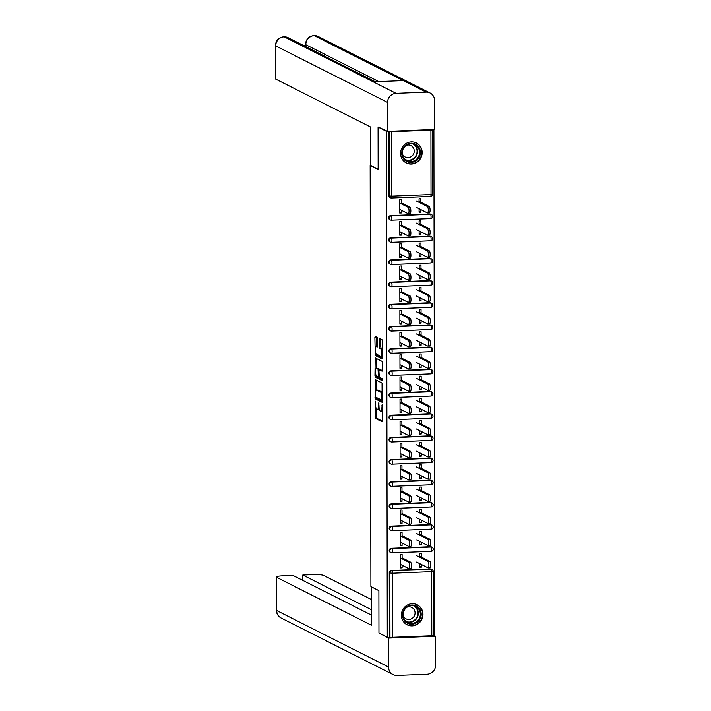 <?xml version="1.0" encoding="UTF-8"?>
<svg xmlns="http://www.w3.org/2000/svg" width="711" height="711" viewBox="0 0 711 711"><rect width="100%" height="100%" fill="white"/><g stroke="black" fill="none" stroke-linecap="round" stroke-linejoin="round"><path stroke-width="1.07" d="M375.257 401.12L375.399 418.37L382.18 421.783L382.474 405.732L382.171 404.621L381.949 407.385A4.506 1.182 -92.3 0 1 380.936 411.296A4.506 1.182 -92.3 0 1 380.758 411.251L380.198 410.967A4.506 1.182 -92.3 0 1 378.999 405.901L378.732 402.87L378.474 405.634A4.506 1.182 -92.3 0 1 377.461 409.536A4.506 1.182 -92.3 0 1 377.292 409.5L376.732 409.216A4.506 1.182 -92.3 0 1 375.524 404.141L375.257 401.12M400.577 153.416A11.198 10.692 116.8 0 0 406.328 162.979A11.198 10.692 116.8 0 0 422.174 152.554A11.198 10.692 116.8 0 0 416.424 142.982A11.198 10.692 116.8 0 0 400.577 153.416M401.386 615.228A11.198 10.692 116.8 0 0 407.136 624.8A11.198 10.692 116.8 0 0 422.983 614.366A11.198 10.692 116.8 0 0 417.233 604.803A11.198 10.692 116.8 0 0 401.386 615.228M377.523 338.774L377.141 337.192L375.257 336.241L374.884 337.449L375.292 355.5L382.065 358.913L382.385 357.686L382.358 341.218L381.985 339.636L379.647 338.472L379.345 346.737L379.718 348.328L380.847 348.897A3.768 0.987 -92.3 0 1 381.851 352.86A3.768 0.987 -92.3 0 1 381.007 356.398A3.768 0.987 -92.3 0 1 380.865 356.362L376.439 354.122A3.768 0.987 -92.3 0 1 375.435 350.159A3.768 0.987 -92.3 0 1 376.279 346.63A3.768 0.987 -92.3 0 1 376.421 346.657L377.212 347.048L377.532 345.822L377.523 338.774M387.299 637.189L378.963 632.986L378.892 590.61L370.902 586.575L370.164 165.423L378.154 169.458L378.083 127.091L386.411 131.295L387.299 637.189L389.984 637.42L389.868 573.004L389.264 572.702L389.37 637.109M375.337 379.647L375.364 398.907L382.145 402.31L382.056 383.042L375.337 379.647M374.955 375.621L375.239 357.926L382.02 361.339L382.394 362.921L382.091 371.186L379.256 369.791L378.936 371.009L379.319 377.265L382.163 378.705L382.198 380.661L375.328 377.203L374.955 375.621L376.226 375.568M370.635 165.405L370.164 165.423M433.319 635.687L389.984 637.42M433.39 635.35L434.785 635.296L433.906 129.509M378.083 127.091L379.07 127.047M386.411 131.295L387.406 131.259M388.695 131.322L391.743 131.731L430.928 130.157L432.51 129.864L432.03 129.589M419.712 566.16L421.516 567.076L419.712 567.147L419.703 563.627M400.329 566.943L402.133 567.849L400.329 567.92L400.302 554.411L402.106 554.34L402.115 558.837M421.499 557.157L421.49 553.567L419.686 553.638L419.694 557.228M421.516 567.076L421.507 564.543M402.133 567.849L402.124 565.236M390.712 215.593L391.326 215.895A2.151 2.053 -63.2 0 0 389.255 218.108A2.151 2.053 116.8 0 0 390.357 219.948L389.744 219.646A2.151 2.053 -63.2 0 1 390.712 215.593L429.897 214.02A2.151 2.053 -63.2 0 1 430.875 214.233L431.479 214.535A2.151 2.053 116.8 0 0 430.502 214.331L429.897 214.02M391.743 131.731L391.859 196.138L389.21 195.934A2.151 2.053 116.8 0 0 390.321 197.774L389.708 197.462A2.151 2.053 -63.2 0 1 388.606 195.623L389.21 195.934L389.104 131.517M388.49 131.331L388.606 195.623M389.264 572.702A2.151 2.053 -63.2 0 1 391.334 570.489L430.519 568.916A2.151 2.053 -63.2 0 1 431.488 569.129L432.101 569.431A2.151 2.053 116.8 0 0 431.124 569.227L430.519 568.916M420.912 224.445L420.912 220.854L419.108 220.925L419.117 224.516M419.126 230.915L419.135 234.434L420.93 234.354L420.93 231.822M401.546 232.524L401.546 235.137L399.751 235.208L399.724 221.699L401.528 221.628L401.537 226.125M390.792 259.95L391.397 260.262A2.151 2.053 -63.2 0 0 389.326 262.475A2.151 2.053 116.8 0 0 390.437 264.314L389.824 264.003A2.151 2.053 -63.2 0 1 390.792 259.95L429.977 258.386A2.151 2.053 -63.2 0 1 430.946 258.591L431.559 258.902A2.151 2.053 116.8 0 0 430.582 258.688L429.977 258.386M420.992 268.802L420.983 265.212L419.188 265.283L419.188 268.874M419.206 275.273L419.206 278.792L421.01 278.721L421.001 276.188M401.617 276.89L401.626 279.494L399.822 279.565L399.804 266.056L401.599 265.985L401.608 270.491M390.872 304.317L391.477 304.619A2.151 2.053 -63.2 0 0 389.406 306.832A2.151 2.053 116.8 0 0 390.508 308.672L389.904 308.37A2.151 2.053 -63.2 0 1 390.872 304.317L430.048 302.744A2.151 2.053 -63.2 0 1 431.026 302.957L431.639 303.259A2.151 2.053 116.8 0 0 430.662 303.055L430.048 302.744M421.072 313.169L421.063 309.578L419.268 309.649L419.268 313.24M419.277 319.639L419.286 323.158L421.09 323.078L421.081 320.545M401.697 321.248L401.706 323.861L399.902 323.932L399.884 310.423L401.679 310.351L401.688 314.849M390.943 348.674L391.557 348.985A2.151 2.053 -63.2 0 0 389.486 351.198A2.151 2.053 116.8 0 0 390.588 353.038L389.984 352.727A2.151 2.053 -63.2 0 1 390.943 348.674L430.128 347.11A2.151 2.053 -63.2 0 1 431.106 347.315L431.71 347.626A2.151 2.053 116.8 0 0 430.742 347.412L430.128 347.11M421.143 357.526L421.143 353.936L419.339 354.007L419.348 357.597M419.357 363.996L419.366 367.516L421.161 367.445L421.161 364.912M401.777 365.614L401.777 368.218L399.982 368.289L399.955 354.78L401.759 354.709L401.768 359.215M391.023 393.041L391.637 393.343A2.151 2.053 -63.2 0 0 389.557 395.556A2.151 2.053 116.8 0 0 390.668 397.396L390.055 397.094A2.151 2.053 -63.2 0 1 391.023 393.041L430.208 391.468A2.151 2.053 -63.2 0 1 431.177 391.681L431.79 391.983A2.151 2.053 116.8 0 0 430.813 391.779L430.208 391.468M421.223 401.893L421.214 398.302L419.419 398.373L419.428 401.964M419.437 408.363L419.446 411.882L421.241 411.802L421.241 409.269M401.857 409.971L401.857 412.584L400.062 412.656L400.035 399.147L401.831 399.075L401.839 403.572M391.103 437.398L391.708 437.709A2.151 2.053 -63.2 0 0 389.637 439.922A2.151 2.053 116.8 0 0 390.739 441.762L390.135 441.451A2.151 2.053 -63.2 0 1 391.103 437.398L430.279 435.834A2.151 2.053 -63.2 0 1 431.257 436.039L431.87 436.35A2.151 2.053 116.8 0 0 430.893 436.136L430.279 435.834M421.303 446.25L421.294 442.66L419.499 442.731L419.499 446.321M419.517 452.72L419.517 456.24L421.321 456.169L421.312 453.636M401.928 454.329L401.937 456.942L400.133 457.013L400.115 443.504L401.911 443.433L401.919 447.939M391.183 481.765L391.788 482.067A2.151 2.053 -63.2 0 0 389.717 484.28A2.151 2.053 116.8 0 0 390.819 486.12L390.215 485.817A2.151 2.053 -63.2 0 1 391.183 481.765L430.359 480.192A2.151 2.053 -63.2 0 1 431.337 480.405L431.941 480.707A2.151 2.053 116.8 0 0 430.973 480.503L430.359 480.192M421.383 490.617L421.374 487.026L419.57 487.097L419.579 490.688M419.588 497.087L419.597 500.606L421.401 500.526L421.392 497.993M402.008 498.695L402.017 501.308L400.213 501.379L400.186 487.87L401.991 487.799L401.999 492.296M391.254 526.122L391.868 526.433A2.151 2.053 -63.2 0 0 389.788 528.646A2.151 2.053 116.8 0 0 390.899 530.486L390.286 530.175A2.151 2.053 -63.2 0 1 391.254 526.122L430.439 524.558A2.151 2.053 -63.2 0 1 431.417 524.762L432.021 525.073A2.151 2.053 116.8 0 0 431.044 524.86L430.439 524.558M421.454 534.974L421.454 531.384L419.65 531.455L419.659 535.045M419.668 541.444L419.677 544.964L421.472 544.893L421.472 542.36M402.088 543.053L402.088 545.666L400.293 545.737L400.266 532.228L402.07 532.157L402.079 536.663M391.299 548.305L391.903 548.608A2.151 2.053 -63.2 0 0 389.832 550.829A2.151 2.053 116.8 0 0 390.934 552.669L390.33 552.358A2.151 2.053 -63.2 0 1 391.299 548.305L430.475 546.732A2.151 2.053 -63.2 0 1 431.453 546.946L432.057 547.257A2.151 2.053 116.8 0 0 431.088 547.043L430.475 546.732M402.044 520.879L402.053 523.483L400.249 523.563L400.231 510.054L402.026 509.983L402.035 514.48M421.419 512.8L421.41 509.2L419.614 509.272L419.614 512.871M419.632 519.27L419.632 522.781L421.436 522.709L421.427 520.176M391.219 503.939L391.823 504.25A2.151 2.053 -63.2 0 0 389.752 506.463A2.151 2.053 116.8 0 0 390.863 508.303L390.25 508.001A2.151 2.053 -63.2 0 1 391.219 503.939L430.404 502.375A2.151 2.053 -63.2 0 1 431.373 502.588L431.986 502.89A2.151 2.053 116.8 0 0 431.008 502.686L430.404 502.375M401.973 476.512L401.973 479.125L400.177 479.196L400.151 465.687L401.955 465.616L401.955 470.113M421.339 468.433L421.339 464.843L419.534 464.914L419.543 468.505M419.552 474.904L419.561 478.423L421.356 478.352L421.356 475.819M391.139 459.582L391.752 459.884A2.151 2.053 -63.2 0 0 389.672 462.106A2.151 2.053 116.8 0 0 390.783 463.945L390.17 463.634A2.151 2.053 -63.2 0 1 391.139 459.582L430.324 458.008A2.151 2.053 -63.2 0 1 431.301 458.222L431.906 458.533A2.151 2.053 116.8 0 0 430.928 458.319L430.324 458.008M401.893 432.155L401.893 434.759L400.097 434.839L400.071 421.33L401.875 421.259L401.884 425.756M421.268 424.076L421.259 420.477L419.454 420.548L419.463 424.147M419.472 430.546L419.481 434.057L421.276 433.986L421.276 431.453M391.059 415.215L391.672 415.526A2.151 2.053 -63.2 0 0 389.601 417.739A2.151 2.053 116.8 0 0 390.703 419.579L390.099 419.277A2.151 2.053 -63.2 0 1 391.059 415.215L430.244 413.651A2.151 2.053 -63.2 0 1 431.221 413.864L431.826 414.166A2.151 2.053 116.8 0 0 430.857 413.962L430.244 413.651M401.813 387.788L401.822 390.401L400.017 390.472L400 376.963L401.795 376.892L401.804 381.389M421.188 379.71L421.179 376.119L419.383 376.19L419.383 379.781M419.401 386.18L419.401 389.699L421.205 389.628L421.196 387.095M390.988 370.858L391.592 371.16A2.151 2.053 -63.2 0 0 389.521 373.382A2.151 2.053 116.8 0 0 390.623 375.221L390.019 374.91A2.151 2.053 -63.2 0 1 390.988 370.858L430.164 369.285A2.151 2.053 -63.2 0 1 431.142 369.498L431.755 369.809A2.151 2.053 116.8 0 0 430.777 369.596L430.164 369.285M401.742 343.431L401.742 346.035L399.946 346.115L399.92 332.606L401.715 332.535L401.724 337.032M421.108 335.352L421.099 331.753L419.303 331.824L419.312 335.423M419.321 341.822L419.33 345.333L421.125 345.262L421.125 342.729M390.908 326.491L391.521 326.802A2.151 2.053 -63.2 0 0 389.441 329.015A2.151 2.053 116.8 0 0 390.552 330.855L389.939 330.553A2.151 2.053 -63.2 0 1 390.908 326.491L430.093 324.927A2.151 2.053 -63.2 0 1 431.062 325.14L431.675 325.442A2.151 2.053 116.8 0 0 430.697 325.238L430.093 324.927M401.662 299.064L401.662 301.677L399.866 301.748L399.84 288.239L401.644 288.168L401.653 292.665M421.028 290.986L421.028 287.395L419.223 287.466L419.232 291.057M419.241 297.456L419.25 300.975L421.045 300.904L421.045 298.371M390.828 282.134L391.441 282.436A2.151 2.053 -63.2 0 0 389.37 284.658A2.151 2.053 116.8 0 0 390.472 286.497L389.859 286.186A2.151 2.053 -63.2 0 1 390.828 282.134L430.013 280.561A2.151 2.053 -63.2 0 1 430.99 280.774L431.595 281.085A2.151 2.053 116.8 0 0 430.617 280.872L430.013 280.561M401.582 254.707L401.591 257.311L399.786 257.391L399.76 243.882L401.564 243.811L401.573 248.308M420.956 246.628L420.948 243.029L419.143 243.1L419.152 246.699M419.161 253.098L419.17 256.609L420.974 256.538L420.965 254.005M390.757 237.767L391.361 238.078A2.151 2.053 -63.2 0 0 389.29 240.291A2.151 2.053 116.8 0 0 390.392 242.131L389.788 241.829A2.151 2.053 -63.2 0 1 390.757 237.767L429.933 236.203A2.151 2.053 -63.2 0 1 430.91 236.416L431.515 236.719A2.151 2.053 116.8 0 0 430.546 236.514L429.933 236.203M401.502 210.34L401.511 212.953L399.706 213.024L399.689 199.515L401.484 199.444L401.493 203.941M420.876 202.262L420.868 198.671L419.072 198.742L419.072 202.333M419.09 208.732L419.09 212.251L420.894 212.18L420.885 209.647M421.472 544.893L419.677 543.986M402.088 545.666L400.293 544.759M421.436 522.709L419.632 521.803M402.053 523.483L400.249 522.576M421.401 500.526L419.597 499.62M402.017 501.308L400.213 500.393M421.356 478.352L419.552 477.437M401.973 479.125L400.169 478.219M421.321 456.169L419.517 455.262M401.937 456.942L400.133 456.035M421.276 433.986L419.481 433.079M401.893 434.759L400.097 433.852M421.241 411.802L419.437 410.896M401.857 412.584L400.053 411.669M421.205 389.628L419.401 388.713M401.822 390.401L400.017 389.495M421.161 367.445L419.366 366.538M401.777 368.218L399.982 367.311M421.125 345.262L419.321 344.355M401.742 346.035L399.938 345.128M421.09 323.078L419.286 322.172M401.706 323.861L399.902 322.945M421.045 300.904L419.25 299.989M401.662 301.677L399.866 300.771M421.01 278.721L419.206 277.814M401.626 279.494L399.822 278.588M420.974 256.538L419.17 255.631M401.591 257.311L399.786 256.404M420.93 234.354L419.135 233.448M401.546 235.137L399.751 234.221M420.894 212.18L419.09 211.265M401.511 212.953L399.706 212.047M378.67 409.438A4.506 1.182 -92.3 0 0 378.847 409.483A4.506 1.182 -92.3 0 0 379.319 409.065M376.395 408.869L376.786 418.317L382.456 421.179M376.377 397.467L376.75 398.853L382.42 401.715M376.386 380.181L376.368 390.17M375.515 396.054L375.772 397.156L381.718 400.151L381.931 397.271A4.506 1.182 -92.3 0 0 380.732 392.205L376.697 390.161A4.506 1.182 -92.3 0 0 376.519 390.126A4.506 1.182 -92.3 0 0 375.506 394.027L375.515 396.054M382.447 392.49A4.506 1.182 -92.3 0 0 382.118 392.143L380.732 392.205M376.519 390.126L377.905 390.063A4.506 1.182 -92.3 0 1 378.083 390.108L382.118 392.143M377.577 368.325A3.768 0.987 -92.3 0 1 377.719 368.28A3.768 0.987 -92.3 0 1 377.861 368.316L376.483 368.369A3.768 0.987 -92.3 0 0 376.332 368.334L376.306 359.091L374.928 359.153M376.35 358.477L376.306 359.091M382.367 370.591L380.589 369.747M382.42 380.03L376.714 377.15L375.328 377.203M377.719 368.28L376.332 368.334A3.768 0.987 -92.3 0 0 375.488 371.871A3.768 0.987 -92.3 0 0 376.492 375.835L378.11 376.634L378.421 375.417L378.039 369.16L376.483 368.369M379.718 369.773L379.425 369.107L378.039 369.16M377.861 368.316L379.425 369.107M376.341 375.719L376.714 377.15M382.251 356.309A3.768 0.987 -92.3 0 0 382.385 356.344L381.007 356.398M382.367 348.941A3.768 0.987 -92.3 0 0 382.234 348.843L380.847 348.897M380.758 339.014L380.732 346.684L381.105 348.266L382.234 348.843M376.306 354.025L376.679 355.447L382.349 358.308M376.315 336.774L376.288 346.621L377.47 346.577M416.628 562.072L428.066 567.849A3.235 0.844 -92.3 0 0 428.191 567.876A3.235 0.844 -92.3 0 0 428.911 564.854A3.235 0.844 -92.3 0 0 428.058 561.45L429.853 561.379A3.235 0.844 87.7 0 1 430.715 564.783A3.235 0.844 87.7 0 1 429.986 567.805A3.235 0.844 87.7 0 1 429.862 567.778M428.058 561.45L416.619 555.673M429.853 561.379L419.694 556.251M400.32 564.33L408.825 568.622A3.235 0.844 -92.3 0 0 408.941 568.649A3.235 0.844 -92.3 0 0 409.669 565.618A3.235 0.844 -92.3 0 0 408.807 562.223L410.611 562.152A3.235 0.844 87.7 0 1 411.465 565.547A3.235 0.844 87.7 0 1 410.745 568.578A3.235 0.844 87.7 0 1 410.62 568.551M402.115 557.859L410.611 562.152M400.311 557.931L408.807 562.223M419.979 619.121A9.696 9.252 -63.2 0 1 407.216 623.147A9.696 9.252 -63.2 0 1 403.777 610.171A9.696 9.252 -63.2 0 1 416.539 606.145A9.696 9.252 -63.2 0 1 419.979 619.121M404.186 610.411A8.976 8.568 116.8 0 0 407.643 622.56A8.976 8.568 116.8 0 0 419.188 618.694A8.976 8.568 116.8 0 0 415.731 606.545A8.976 8.568 116.8 0 0 404.186 610.411M403.048 615.308A6.39 6.106 116.8 0 0 414.255 616.099A6.39 6.106 116.8 0 0 407.172 607.141M405.19 623.52A11.127 10.629 116.8 0 0 406.861 624.578A11.127 10.629 116.8 0 0 421.179 619.788A11.127 10.629 116.8 0 0 416.895 604.714A11.127 10.629 116.8 0 0 415.046 603.995M419.161 147.701A9.696 9.252 -63.2 0 1 415.757 160.953A9.696 9.252 -63.2 0 1 402.986 157.949A9.696 9.252 -63.2 0 1 406.381 144.706A9.696 9.252 -63.2 0 1 419.161 147.701M403.395 157.478A8.976 8.568 116.8 0 0 417.117 158.651A8.976 8.568 116.8 0 0 414.931 144.724A8.976 8.568 116.8 0 0 403.395 157.478M402.239 153.487A6.39 6.106 116.8 0 0 412.54 155.549A6.39 6.106 116.8 0 0 406.363 145.328M404.381 161.699A11.127 10.629 116.8 0 0 406.052 162.757A11.127 10.629 116.8 0 0 418.806 160.171A11.127 10.629 116.8 0 0 420.352 146.946A11.127 10.629 116.8 0 0 416.086 142.893A11.127 10.629 116.8 0 0 414.237 142.182M371.346 586.806L371.364 625.2L276.615 577.332L276.677 610.536L388.544 667.042L388.49 638.114L379.167 633.092M378.892 590.645L371.293 586.806M371.32 599.506L323.692 575.448A8.612 1.2 -0.1 0 0 313.098 574.63L302.788 575.039L371.338 609.674M388.544 667.042A8.834 8.434 116.8 0 0 397.076 675.45L427.115 674.25A8.834 8.434 116.8 0 0 435.621 665.167L435.567 636.229L388.49 638.114M371.346 615.033L292.959 575.43L282.64 575.848A8.612 1.2 -0.1 0 0 276.312 577.012A8.612 1.2 -0.1 0 0 276.615 577.332M302.797 580.407L302.788 575.039M379.745 633.377L379.167 633.403M435.567 636.229L433.799 635.332M378.154 169.2L370.564 165.37L370.493 126.976L275.744 79.117A8.612 1.2 179.9 0 1 275.441 78.797L275.379 45.593A8.612 1.2 179.9 0 0 275.69 45.913L275.744 79.117M426.102 92.137L403.27 80.61L373.231 81.809L396.063 93.345L426.102 92.137A8.834 8.434 116.8 0 1 434.634 100.544L434.688 129.482L387.611 131.366L378.288 127.082M396.063 93.345A8.834 8.434 116.8 0 0 387.557 102.428L387.611 131.366M305.499 45.397L303.517 45.477M288.115 37.692A8.834 8.434 116.8 0 0 284.187 36.83L288.115 37.692L375.284 81.729L305.81 46.633A8.612 1.2 179.9 0 1 305.499 46.313L305.499 44.393L305.81 46.633M283.867 36.75L283.858 36.75C278.659 37.452 275.832 40.403 275.379 45.593M378.803 81.587L305.801 44.713A8.834 8.434 116.8 0 1 314.235 35.63L318.226 36.492A8.834 8.434 116.8 0 0 314.235 35.63L403.27 80.61M416.593 539.898L428.031 545.666A3.235 0.844 -92.3 0 0 428.146 545.701A3.235 0.844 -92.3 0 0 428.875 542.671A3.235 0.844 -92.3 0 0 428.013 539.276L429.817 539.196A3.235 0.844 87.7 0 1 430.67 542.6A3.235 0.844 87.7 0 1 429.951 545.63A3.235 0.844 87.7 0 1 429.826 545.595M428.013 539.276L416.584 533.499M429.817 539.196L419.659 534.068M416.557 517.715L427.986 523.492A3.235 0.844 -92.3 0 0 428.111 523.518A3.235 0.844 -92.3 0 0 428.84 520.488A3.235 0.844 -92.3 0 0 427.978 517.093L429.773 517.021A3.235 0.844 87.7 0 1 430.635 520.416A3.235 0.844 87.7 0 1 429.915 523.447A3.235 0.844 87.7 0 1 429.791 523.42M427.978 517.093L416.539 511.316M429.773 517.021L419.614 511.884M416.513 495.531L427.951 501.308A3.235 0.844 -92.3 0 0 428.075 501.335A3.235 0.844 -92.3 0 0 428.795 498.313A3.235 0.844 -92.3 0 0 427.942 494.909L429.737 494.838A3.235 0.844 87.7 0 1 430.599 498.233A3.235 0.844 87.7 0 1 429.871 501.264A3.235 0.844 87.7 0 1 429.746 501.237M427.942 494.909L416.504 489.132M429.737 494.838L419.579 489.701M416.477 473.348L427.906 479.125A3.235 0.844 -92.3 0 0 428.031 479.152A3.235 0.844 -92.3 0 0 428.76 476.13A3.235 0.844 -92.3 0 0 427.898 472.726L429.702 472.655A3.235 0.844 87.7 0 1 430.555 476.059A3.235 0.844 87.7 0 1 429.835 479.081A3.235 0.844 87.7 0 1 429.711 479.054M427.898 472.726L416.468 466.949M429.702 472.655L419.543 467.527M416.442 451.174L427.871 456.942A3.235 0.844 -92.3 0 0 427.995 456.977A3.235 0.844 -92.3 0 0 428.724 453.947A3.235 0.844 -92.3 0 0 427.862 450.552L429.657 450.472A3.235 0.844 87.7 0 1 430.519 453.876A3.235 0.844 87.7 0 1 429.8 456.906A3.235 0.844 87.7 0 1 429.675 456.871M427.862 450.552L416.424 444.775M429.657 450.472L419.499 445.344M400.284 542.146L408.781 546.439A3.235 0.844 -92.3 0 0 408.905 546.466A3.235 0.844 -92.3 0 0 409.634 543.444A3.235 0.844 -92.3 0 0 408.772 540.04L410.567 539.969A3.235 0.844 87.7 0 1 411.429 543.373A3.235 0.844 87.7 0 1 410.709 546.395A3.235 0.844 87.7 0 1 410.585 546.368M402.07 535.676L410.567 539.969M400.275 535.747L408.772 540.04M400.249 519.963L408.745 524.256A3.235 0.844 -92.3 0 0 408.869 524.291A3.235 0.844 -92.3 0 0 409.589 521.261A3.235 0.844 -92.3 0 0 408.736 517.857L410.531 517.786A3.235 0.844 87.7 0 1 411.393 521.19A3.235 0.844 87.7 0 1 410.665 524.211A3.235 0.844 87.7 0 1 410.54 524.185M402.035 513.493L410.531 517.786M400.231 513.564L408.736 517.857M400.204 497.789L408.701 502.082A3.235 0.844 -92.3 0 0 408.825 502.108A3.235 0.844 -92.3 0 0 409.554 499.078A3.235 0.844 -92.3 0 0 408.692 495.683L410.496 495.611A3.235 0.844 87.7 0 1 411.349 499.006A3.235 0.844 87.7 0 1 410.629 502.037A3.235 0.844 87.7 0 1 410.505 502.002M401.999 491.319L410.496 495.611M400.195 491.39L408.692 495.683M400.169 475.606L408.665 479.898A3.235 0.844 -92.3 0 0 408.789 479.925A3.235 0.844 -92.3 0 0 409.518 476.894A3.235 0.844 -92.3 0 0 408.656 473.499L410.451 473.428A3.235 0.844 87.7 0 1 411.314 476.823A3.235 0.844 87.7 0 1 410.594 479.854A3.235 0.844 87.7 0 1 410.469 479.827M401.955 469.136L410.451 473.428M400.16 469.207L408.656 473.499M400.133 453.422L408.629 457.715A3.235 0.844 -92.3 0 0 408.754 457.742A3.235 0.844 -92.3 0 0 409.474 454.72A3.235 0.844 -92.3 0 0 408.612 451.316L410.416 451.245A3.235 0.844 87.7 0 1 411.278 454.649A3.235 0.844 87.7 0 1 410.549 457.671A3.235 0.844 87.7 0 1 410.425 457.644M401.919 446.952L410.416 451.245M400.115 447.023L408.612 451.316M416.397 428.991L427.835 434.768A3.235 0.844 -92.3 0 0 427.96 434.794A3.235 0.844 -92.3 0 0 428.68 431.764A3.235 0.844 -92.3 0 0 427.826 428.369L429.622 428.298A3.235 0.844 87.7 0 1 430.484 431.693A3.235 0.844 87.7 0 1 429.755 434.723A3.235 0.844 87.7 0 1 429.631 434.697M427.826 428.369L416.388 422.592M429.622 428.298L419.463 423.161M400.089 431.239L408.585 435.532A3.235 0.844 -92.3 0 0 408.709 435.567A3.235 0.844 -92.3 0 0 409.438 432.537A3.235 0.844 -92.3 0 0 408.576 429.133L410.38 429.062A3.235 0.844 87.7 0 1 411.234 432.466A3.235 0.844 87.7 0 1 410.514 435.496A3.235 0.844 87.7 0 1 410.389 435.461M401.884 424.769L410.38 429.062M400.08 424.84L408.576 429.133M416.362 406.808L427.791 412.584A3.235 0.844 -92.3 0 0 427.915 412.611A3.235 0.844 -92.3 0 0 428.644 409.589A3.235 0.844 -92.3 0 0 427.782 406.185L429.586 406.114A3.235 0.844 87.7 0 1 430.439 409.509A3.235 0.844 87.7 0 1 429.72 412.54A3.235 0.844 87.7 0 1 429.595 412.513M427.782 406.185L416.353 400.409M429.586 406.114L419.419 400.977M400.053 409.065L408.549 413.358A3.235 0.844 -92.3 0 0 408.674 413.384A3.235 0.844 -92.3 0 0 409.394 410.354A3.235 0.844 -92.3 0 0 408.541 406.959L410.336 406.888A3.235 0.844 87.7 0 1 411.198 410.283A3.235 0.844 87.7 0 1 410.469 413.313A3.235 0.844 87.7 0 1 410.354 413.287M401.839 402.595L410.336 406.888M400.044 402.666L408.541 406.959M416.326 384.624L427.755 390.401A3.235 0.844 -92.3 0 0 427.88 390.428A3.235 0.844 -92.3 0 0 428.6 387.406A3.235 0.844 -92.3 0 0 427.746 384.002L429.542 383.931A3.235 0.844 87.7 0 1 430.404 387.335A3.235 0.844 87.7 0 1 429.675 390.357A3.235 0.844 87.7 0 1 429.56 390.33M427.746 384.002L416.308 378.225M429.542 383.931L419.383 378.803M400.017 386.882L408.514 391.174A3.235 0.844 -92.3 0 0 408.638 391.201A3.235 0.844 -92.3 0 0 409.358 388.17A3.235 0.844 -92.3 0 0 408.496 384.775L410.3 384.704A3.235 0.844 87.7 0 1 411.162 388.099A3.235 0.844 87.7 0 1 410.434 391.13A3.235 0.844 87.7 0 1 410.309 391.103M401.804 380.412L410.3 384.704M400 380.483L408.496 384.775M416.282 362.45L427.72 368.218A3.235 0.844 -92.3 0 0 427.844 368.254A3.235 0.844 -92.3 0 0 428.564 365.223A3.235 0.844 -92.3 0 0 427.702 361.828L429.506 361.748A3.235 0.844 87.7 0 1 430.368 365.152A3.235 0.844 87.7 0 1 429.64 368.182A3.235 0.844 87.7 0 1 429.515 368.147M427.702 361.828L416.273 356.051M429.506 361.748L419.348 356.62M399.973 364.699L408.47 368.991A3.235 0.844 -92.3 0 0 408.594 369.018A3.235 0.844 -92.3 0 0 409.323 365.996A3.235 0.844 -92.3 0 0 408.461 362.592L410.265 362.521A3.235 0.844 87.7 0 1 411.118 365.925A3.235 0.844 87.7 0 1 410.398 368.947A3.235 0.844 87.7 0 1 410.274 368.92M401.759 358.228L410.265 362.521M399.964 358.3L408.461 362.592M416.246 340.267L427.675 346.044A3.235 0.844 -92.3 0 0 427.8 346.07A3.235 0.844 -92.3 0 0 428.529 343.04A3.235 0.844 -92.3 0 0 427.666 339.645L429.471 339.574A3.235 0.844 87.7 0 1 430.324 342.969A3.235 0.844 87.7 0 1 429.604 345.999A3.235 0.844 87.7 0 1 429.48 345.973M427.666 339.645L416.237 333.868M429.471 339.574L419.303 334.437M399.938 342.515L408.434 346.808A3.235 0.844 -92.3 0 0 408.558 346.844A3.235 0.844 -92.3 0 0 409.278 343.813A3.235 0.844 -92.3 0 0 408.425 340.409L410.22 340.338A3.235 0.844 87.7 0 1 411.082 343.742A3.235 0.844 87.7 0 1 410.354 346.772A3.235 0.844 87.7 0 1 410.229 346.737M401.724 336.045L410.22 340.338M399.929 336.116L408.425 340.409M416.202 318.084L427.64 323.861A3.235 0.844 -92.3 0 0 427.764 323.887A3.235 0.844 -92.3 0 0 428.484 320.865A3.235 0.844 -92.3 0 0 427.631 317.462L429.426 317.39A3.235 0.844 87.7 0 1 430.288 320.785A3.235 0.844 87.7 0 1 429.56 323.816A3.235 0.844 87.7 0 1 429.444 323.789M427.631 317.462L416.193 311.685M429.426 317.39L419.268 312.253M399.893 320.341L408.398 324.634A3.235 0.844 -92.3 0 0 408.523 324.66A3.235 0.844 -92.3 0 0 409.243 321.63A3.235 0.844 -92.3 0 0 408.381 318.235L410.185 318.164A3.235 0.844 87.7 0 1 411.047 321.559A3.235 0.844 87.7 0 1 410.318 324.589A3.235 0.844 87.7 0 1 410.194 324.563M401.688 313.871L410.185 318.164M399.884 313.942L408.381 318.235M416.166 295.9L427.604 301.677A3.235 0.844 -92.3 0 0 427.729 301.713A3.235 0.844 -92.3 0 0 428.449 298.682A3.235 0.844 -92.3 0 0 427.587 295.278L429.391 295.207A3.235 0.844 87.7 0 1 430.253 298.611A3.235 0.844 87.7 0 1 429.524 301.633A3.235 0.844 87.7 0 1 429.4 301.606M427.587 295.278L416.157 289.501M429.391 295.207L419.232 290.079M399.858 298.158L408.354 302.451A3.235 0.844 -92.3 0 0 408.478 302.477A3.235 0.844 -92.3 0 0 409.207 299.447A3.235 0.844 -92.3 0 0 408.345 296.052L410.149 295.98A3.235 0.844 87.7 0 1 411.002 299.375A3.235 0.844 87.7 0 1 410.283 302.406A3.235 0.844 87.7 0 1 410.158 302.379M401.644 291.688L410.149 295.98M399.849 291.759L408.345 296.052M416.131 273.726L427.56 279.503A3.235 0.844 -92.3 0 0 427.684 279.53A3.235 0.844 -92.3 0 0 428.413 276.499A3.235 0.844 -92.3 0 0 427.551 273.104L429.355 273.024A3.235 0.844 87.7 0 1 430.208 276.428A3.235 0.844 87.7 0 1 429.488 279.459A3.235 0.844 87.7 0 1 429.364 279.423M427.551 273.104L416.113 267.327M429.355 273.024L419.188 267.896M399.822 275.975L408.318 280.267A3.235 0.844 -92.3 0 0 408.443 280.294A3.235 0.844 -92.3 0 0 409.163 277.272A3.235 0.844 -92.3 0 0 408.31 273.868L410.105 273.797A3.235 0.844 87.7 0 1 410.967 277.201A3.235 0.844 87.7 0 1 410.238 280.223A3.235 0.844 87.7 0 1 410.114 280.196M401.608 269.505L410.105 273.797M399.813 269.576L408.31 273.868M416.086 251.543L427.524 257.32A3.235 0.844 -92.3 0 0 427.649 257.346A3.235 0.844 -92.3 0 0 428.369 254.316A3.235 0.844 -92.3 0 0 427.515 250.921L429.311 250.85A3.235 0.844 87.7 0 1 430.173 254.245A3.235 0.844 87.7 0 1 429.444 257.275A3.235 0.844 87.7 0 1 429.32 257.249M427.515 250.921L416.077 245.144M429.311 250.85L419.152 245.713M399.778 253.791L408.283 258.084A3.235 0.844 -92.3 0 0 408.398 258.12A3.235 0.844 -92.3 0 0 409.127 255.089A3.235 0.844 -92.3 0 0 408.265 251.685L410.069 251.614A3.235 0.844 87.7 0 1 410.922 255.018A3.235 0.844 87.7 0 1 410.203 258.049A3.235 0.844 87.7 0 1 410.078 258.013M401.573 247.321L410.069 251.614M399.769 247.392L408.265 251.685M416.051 229.36L427.489 235.137A3.235 0.844 -92.3 0 0 427.604 235.163A3.235 0.844 -92.3 0 0 428.333 232.142A3.235 0.844 -92.3 0 0 427.471 228.738L429.275 228.666A3.235 0.844 87.7 0 1 430.128 232.062A3.235 0.844 87.7 0 1 429.408 235.092A3.235 0.844 87.7 0 1 429.284 235.065M427.471 228.738L416.042 222.961M429.275 228.666L419.117 223.53M399.742 231.617L408.238 235.91A3.235 0.844 -92.3 0 0 408.363 235.936A3.235 0.844 -92.3 0 0 409.092 232.906A3.235 0.844 -92.3 0 0 408.23 229.511L410.025 229.44A3.235 0.844 87.7 0 1 410.887 232.835A3.235 0.844 87.7 0 1 410.167 235.865A3.235 0.844 87.7 0 1 410.043 235.839M401.528 225.147L410.025 229.44M399.733 225.218L408.23 229.511M416.015 207.177L427.444 212.953A3.235 0.844 -92.3 0 0 427.569 212.989A3.235 0.844 -92.3 0 0 428.298 209.958A3.235 0.844 -92.3 0 0 427.435 206.554L429.231 206.483A3.235 0.844 87.7 0 1 430.093 209.887A3.235 0.844 87.7 0 1 429.373 212.909A3.235 0.844 87.7 0 1 429.248 212.882M427.435 206.554L415.997 200.778M429.231 206.483L419.072 201.355M399.706 209.434L408.203 213.727A3.235 0.844 -92.3 0 0 408.327 213.753A3.235 0.844 -92.3 0 0 409.047 210.723A3.235 0.844 -92.3 0 0 408.194 207.328L409.989 207.256A3.235 0.844 87.7 0 1 410.851 210.652A3.235 0.844 87.7 0 1 410.123 213.682A3.235 0.844 87.7 0 1 409.998 213.656M401.493 202.964L409.989 207.256M399.689 203.035L408.194 207.328M375.515 401.937L374.999 401.964M382.456 405.448L381.949 405.474M378.981 403.697L378.474 403.715M431.808 636.052L431.701 571.644L392.516 573.217L392.632 637.625M433.399 635.767L433.283 571.351A2.151 2.151 0 0 0 432.101 569.431A2.151 2.053 116.8 0 1 433.203 571.271L431.701 571.644A2.151 0.569 -92.3 0 0 431.124 569.227L391.334 570.489M392.516 573.217L389.868 573.004A2.151 2.053 -63.2 0 1 391.939 570.791A2.151 0.569 -92.3 0 1 392.516 573.217M391.459 197.978L430.475 196.414A2.151 0.569 87.7 0 0 430.555 196.432A2.151 2.151 0 0 0 432.626 194.281L431.044 194.565A2.151 0.569 87.7 0 1 430.555 196.432L391.379 198.005A2.151 0.569 87.7 0 1 391.29 197.978A2.151 2.053 116.8 0 1 390.321 197.774A2.151 2.151 0 0 0 391.379 198.005A2.151 0.569 87.7 0 0 391.859 196.138L431.044 194.565L430.928 130.157M433.168 549.096A2.151 2.053 116.8 0 0 432.057 547.257A2.151 2.151 0 0 1 431.177 551.327L391.992 552.891A2.151 0.569 87.7 0 1 391.912 552.874A2.151 2.053 116.8 0 1 390.934 552.669A2.151 2.151 0 0 0 391.992 552.891A2.151 0.569 87.7 0 0 392.481 551.034A2.151 0.569 -92.3 0 0 391.903 548.608L431.088 547.043A2.151 0.569 -92.3 0 1 431.657 549.461A2.151 0.569 87.7 0 1 431.177 551.327A2.151 0.569 87.7 0 1 431.097 551.309L392.072 552.874M433.123 526.913A2.151 2.053 116.8 0 0 432.021 525.073A2.151 2.151 0 0 1 431.142 529.144L391.957 530.717A2.151 0.569 87.7 0 1 391.877 530.699A2.151 2.053 116.8 0 1 390.899 530.486A2.151 2.151 0 0 0 391.957 530.717A2.151 0.569 87.7 0 0 392.436 528.851A2.151 0.569 -92.3 0 0 391.868 526.433L431.044 524.86A2.151 0.569 -92.3 0 1 431.621 527.286A2.151 0.569 87.7 0 1 431.142 529.144A2.151 0.569 87.7 0 1 431.053 529.126L392.037 530.69M433.088 504.73A2.151 2.053 116.8 0 0 431.986 502.89A2.151 2.151 0 0 1 431.097 506.97L391.912 508.534A2.151 0.569 87.7 0 1 391.832 508.516A2.151 2.053 116.8 0 1 390.863 508.303A2.151 2.151 0 0 0 391.912 508.534A2.151 0.569 87.7 0 0 392.401 506.667A2.151 0.569 -92.3 0 0 391.823 504.25L431.008 502.686A2.151 0.569 -92.3 0 1 431.586 505.103A2.151 0.569 87.7 0 1 431.097 506.97A2.151 0.569 87.7 0 1 431.017 506.943L392.001 508.507M433.052 482.547A2.151 2.053 116.8 0 0 431.941 480.707A2.151 2.151 0 0 1 431.062 484.786L391.877 486.351A2.151 0.569 87.7 0 1 391.797 486.333A2.151 2.053 116.8 0 1 390.819 486.12A2.151 2.151 0 0 0 391.877 486.351A2.151 0.569 87.7 0 0 392.365 484.493A2.151 0.569 -92.3 0 0 391.788 482.067L430.973 480.503A2.151 0.569 -92.3 0 1 431.541 482.92A2.151 0.569 87.7 0 1 431.062 484.786A2.151 0.569 87.7 0 1 430.982 484.769L391.957 486.324M433.008 460.373A2.151 2.053 116.8 0 0 431.906 458.533A2.151 2.151 0 0 1 431.017 462.603L391.841 464.176A2.151 0.569 87.7 0 1 391.761 464.15A2.151 2.053 116.8 0 1 390.783 463.945A2.151 2.151 0 0 0 391.841 464.176A2.151 0.569 87.7 0 0 392.321 462.31A2.151 0.569 -92.3 0 0 391.752 459.884L430.928 458.319A2.151 0.569 -92.3 0 1 431.506 460.737A2.151 0.569 87.7 0 1 431.017 462.603A2.151 0.569 87.7 0 1 430.937 462.585L391.921 464.15M432.972 438.189A2.151 2.053 116.8 0 0 431.87 436.35A2.151 2.151 0 0 1 430.982 440.42L391.797 441.993A2.151 0.569 87.7 0 1 391.717 441.975A2.151 2.053 116.8 0 1 390.739 441.762A2.151 2.151 0 0 0 391.797 441.993A2.151 0.569 87.7 0 0 392.285 440.127A2.151 0.569 -92.3 0 0 391.708 437.709L430.893 436.136A2.151 0.569 -92.3 0 1 431.47 438.563A2.151 0.569 87.7 0 1 430.982 440.42A2.151 0.569 87.7 0 1 430.902 440.402L391.877 441.966M432.937 416.006A2.151 2.053 116.8 0 0 431.826 414.166A2.151 2.151 0 0 1 430.946 418.246L391.761 419.81A2.151 0.569 87.7 0 1 391.681 419.792A2.151 2.053 116.8 0 1 390.703 419.579A2.151 2.151 0 0 0 391.761 419.81A2.151 0.569 87.7 0 0 392.25 417.944A2.151 0.569 -92.3 0 0 391.672 415.526L430.857 413.962A2.151 0.569 -92.3 0 1 431.426 416.379A2.151 0.569 87.7 0 1 430.946 418.246A2.151 0.569 87.7 0 1 430.857 418.228L391.841 419.783M432.892 393.823A2.151 2.053 116.8 0 0 431.79 391.983A2.151 2.151 0 0 1 430.902 396.063L391.725 397.627A2.151 0.569 87.7 0 1 391.637 397.609A2.151 2.053 116.8 0 1 390.668 397.396A2.151 2.151 0 0 0 391.725 397.627A2.151 0.569 87.7 0 0 392.205 395.769A2.151 0.569 -92.3 0 0 391.637 393.343L430.813 391.779A2.151 0.569 -92.3 0 1 431.39 394.196A2.151 0.569 87.7 0 1 430.902 396.063A2.151 0.569 87.7 0 1 430.822 396.045L391.805 397.6M432.857 371.649A2.151 2.053 116.8 0 0 431.755 369.809A2.151 2.151 0 0 1 430.866 373.879L391.681 375.452A2.151 0.569 87.7 0 1 391.601 375.426A2.151 2.053 116.8 0 1 390.623 375.221A2.151 2.151 0 0 0 391.681 375.452A2.151 0.569 87.7 0 0 392.17 373.586A2.151 0.569 -92.3 0 0 391.592 371.16L430.777 369.596A2.151 0.569 -92.3 0 1 431.355 372.013A2.151 0.569 87.7 0 1 430.866 373.879A2.151 0.569 87.7 0 1 430.786 373.862L391.761 375.426M432.821 349.465A2.151 2.053 116.8 0 0 431.71 347.626A2.151 2.151 0 0 1 430.83 351.696L391.645 353.269A2.151 0.569 87.7 0 1 391.565 353.251A2.151 2.053 116.8 0 1 390.588 353.038A2.151 2.151 0 0 0 391.645 353.269A2.151 0.569 87.7 0 0 392.134 351.403A2.151 0.569 -92.3 0 0 391.557 348.985L430.742 347.412A2.151 0.569 -92.3 0 1 431.31 349.839A2.151 0.569 87.7 0 1 430.83 351.696A2.151 0.569 87.7 0 1 430.742 351.678L391.725 353.243M432.777 327.282A2.151 2.053 116.8 0 0 431.675 325.442A2.151 2.151 0 0 1 430.786 329.522L391.61 331.086A2.151 0.569 87.7 0 1 391.521 331.068A2.151 2.053 116.8 0 1 390.552 330.855A2.151 2.151 0 0 0 391.61 331.086A2.151 0.569 87.7 0 0 392.09 329.22A2.151 0.569 -92.3 0 0 391.521 326.802L430.697 325.238A2.151 0.569 -92.3 0 1 431.275 327.655A2.151 0.569 87.7 0 1 430.786 329.522A2.151 0.569 87.7 0 1 430.706 329.504L391.69 331.059M432.741 305.099A2.151 2.053 116.8 0 0 431.639 303.259A2.151 2.151 0 0 1 430.75 307.339L391.565 308.903A2.151 0.569 87.7 0 1 391.485 308.885A2.151 2.053 116.8 0 1 390.508 308.672A2.151 2.151 0 0 0 391.565 308.903A2.151 0.569 87.7 0 0 392.054 307.045A2.151 0.569 -92.3 0 0 391.477 304.619L430.662 303.055A2.151 0.569 -92.3 0 1 431.23 305.472A2.151 0.569 87.7 0 1 430.75 307.339A2.151 0.569 87.7 0 1 430.67 307.321L391.645 308.876M432.706 282.925A2.151 2.053 116.8 0 0 431.595 281.085A2.151 2.151 0 0 1 430.715 285.155L391.53 286.729A2.151 0.569 87.7 0 1 391.45 286.702A2.151 2.053 116.8 0 1 390.472 286.497A2.151 2.151 0 0 0 391.53 286.729A2.151 0.569 87.7 0 0 392.01 284.862A2.151 0.569 -92.3 0 0 391.441 282.436L430.617 280.872A2.151 0.569 -92.3 0 1 431.195 283.289A2.151 0.569 87.7 0 1 430.715 285.155A2.151 0.569 87.7 0 1 430.626 285.138L391.61 286.702M432.661 260.741A2.151 2.053 116.8 0 0 431.559 258.902A2.151 2.151 0 0 1 430.67 262.972L391.494 264.545A2.151 0.569 87.7 0 1 391.406 264.528A2.151 2.053 116.8 0 1 390.437 264.314A2.151 2.151 0 0 0 391.494 264.545A2.151 0.569 87.7 0 0 391.974 262.679A2.151 0.569 -92.3 0 0 391.397 260.262L430.582 258.688A2.151 0.569 -92.3 0 1 431.159 261.115A2.151 0.569 87.7 0 1 430.67 262.972A2.151 0.569 87.7 0 1 430.59 262.954L391.574 264.519M432.626 238.558A2.151 2.053 116.8 0 0 431.515 236.719A2.151 2.151 0 0 1 430.635 240.798L391.45 242.362A2.151 0.569 87.7 0 1 391.37 242.344A2.151 2.053 116.8 0 1 390.392 242.131A2.151 2.151 0 0 0 391.45 242.362A2.151 0.569 87.7 0 0 391.939 240.496A2.151 0.569 -92.3 0 0 391.361 238.078L430.546 236.514A2.151 0.569 -92.3 0 1 431.115 238.932A2.151 0.569 87.7 0 1 430.635 240.798A2.151 0.569 87.7 0 1 430.555 240.78L391.53 242.335M432.59 216.375A2.151 2.053 116.8 0 0 431.479 214.535A2.151 2.151 0 0 1 430.599 218.615L391.414 220.179A2.151 0.569 87.7 0 1 391.334 220.161A2.151 2.053 116.8 0 1 390.357 219.948A2.151 2.151 0 0 0 391.414 220.179A2.151 0.569 87.7 0 0 391.894 218.321A2.151 0.569 -92.3 0 0 391.326 215.895L430.502 214.331A2.151 0.569 -92.3 0 1 431.079 216.748A2.151 0.569 87.7 0 1 430.599 218.615A2.151 0.569 87.7 0 1 430.51 218.597L391.494 220.152M378.999 405.617L378.474 405.634M382.474 407.367L381.949 407.385M376.786 418.317L375.399 418.37M376.412 416.735L375.026 416.788M376.75 398.853L375.364 398.907M376.012 397.28L374.99 397.325M376.35 380.794L374.964 380.856M382.456 399.271L381.931 399.298M382.456 397.253L381.931 397.271M378.083 390.108L376.697 390.161M380.696 369.747L379.31 369.8M379.025 376.59L378.163 376.626M378.945 375.399L378.421 375.417M378.945 370.724L378.412 370.742M377.461 346.621L376.421 346.657M381.105 348.266L379.718 348.328M380.732 346.684L379.345 346.737M380.714 339.636L379.327 339.689M376.679 355.447L375.292 355.5M376.172 353.865L374.919 353.918M376.27 337.396L374.884 337.449M414.709 606.11A8.976 8.568 -63.2 0 1 406.683 621.992M405.821 621.307A8.683 8.292 116.8 0 0 416.77 617.459A8.683 8.292 116.8 0 0 413.642 605.816M413.9 144.289A8.976 8.568 -63.2 0 1 405.874 160.171M405.012 159.486A8.683 8.292 116.8 0 0 415.953 147.044A8.683 8.292 116.8 0 0 412.842 144.004M276.312 577.012L276.366 610.216A8.612 1.2 179.9 0 0 276.677 610.536A8.834 8.434 116.8 0 0 281.209 618.072L393.076 674.588M387.557 102.428L275.69 45.913A8.834 8.434 116.8 0 1 284.187 36.83L373.231 81.809M432.626 194.281L432.51 129.864M378.847 409.483L377.461 409.536M382.322 411.234L380.936 411.296M380.643 369.729L379.256 369.791M379.034 376.599L378.11 376.634M429.986 567.805L428.191 567.876M408.941 568.649L410.745 568.578M416.895 604.714L416.122 604.323M406.861 624.578L406.088 624.187M416.086 142.893L415.313 142.502M406.052 162.757L405.279 162.366M276.366 610.216C276.499 613.726 278.108 616.348 281.209 618.072M430.102 92.999L318.226 36.492M313.898 35.55C308.743 36.279 305.934 39.229 305.499 44.393M429.951 545.63L428.146 545.701M429.915 523.447L428.111 523.518M429.871 501.264L428.075 501.335M429.835 479.081L428.031 479.152M429.8 456.906L427.995 456.977M408.905 546.466L410.709 546.395M408.869 524.291L410.665 524.211M408.825 502.108L410.629 502.037M408.789 479.925L410.594 479.854M408.754 457.742L410.549 457.671M429.755 434.723L427.96 434.794M408.709 435.567L410.514 435.496M429.72 412.54L427.915 412.611M408.674 413.384L410.469 413.313M429.675 390.357L427.88 390.428M408.638 391.201L410.434 391.13M429.64 368.182L427.844 368.254M408.594 369.018L410.398 368.947M429.604 345.999L427.8 346.07M408.558 346.844L410.354 346.772M429.56 323.816L427.764 323.887M408.523 324.66L410.318 324.589M429.524 301.633L427.729 301.713M408.478 302.477L410.283 302.406M429.488 279.459L427.684 279.53M408.443 280.294L410.238 280.223M429.444 257.275L427.649 257.346M408.398 258.12L410.203 258.049M429.408 235.092L427.604 235.163M408.363 235.936L410.167 235.865M429.373 212.909L427.569 212.989M408.327 213.753L410.123 213.682"/></g></svg>
